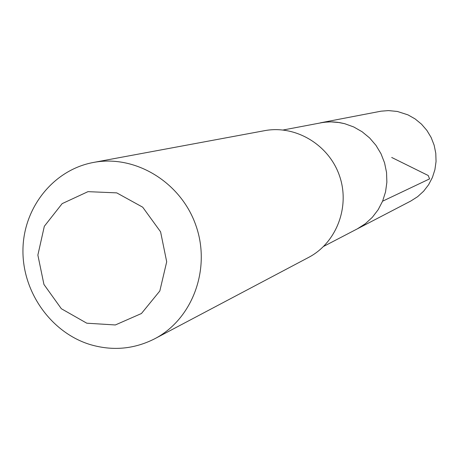 <?xml version="1.0" encoding="UTF-8"?>
<svg xmlns="http://www.w3.org/2000/svg" width="459" height="459" viewBox="0 0 459 459"><rect width="100%" height="100%" fill="white"/><g stroke="black" fill="none" stroke-linecap="round" stroke-linejoin="round"><path stroke-width="0.69" d="M283.146 129.995L323.859 122.278L330.819 121.853L339.534 122.582L344.686 123.689L353.728 126.959L362.122 131.756L369.615 137.947L375.973 145.354L381.004 153.742L384.567 162.876L386.541 172.469L386.868 182.234L385.549 191.879L382.622 201.122L378.182 209.677L372.358 217.291L365.335 223.751L357.326 228.857L410.822 201.019L417.65 196.67L423.64 191.191L428.608 184.73L432.401 177.484L434.908 169.669L436.05 161.516L435.786 153.266L434.134 145.164L431.127 137.459L426.864 130.379L421.471 124.137L415.12 118.921L407.988 114.876L397.385 111.462L388.498 110.596L381.096 111.176L320.422 122.823L327.33 121.951L332.568 121.887L337.801 122.323L344.686 123.689L353.728 126.959L362.122 131.756L369.615 137.947L375.973 145.354L381.004 153.742L384.567 162.876L386.541 172.469L386.868 182.234L385.549 191.879L382.622 201.122L378.182 209.677L372.358 217.291L365.335 223.751L357.326 228.857L323.652 246.385M154.786 338.736L308.637 257.401C336.516 242.868 350.366 206.613 339.442 175.648C328.776 144.585 295.407 124.768 264.533 130.683L93.429 162.457C53.399 169.824 23.357 207.72 22.95 249.897C22.325 292.073 51.144 332.764 90.417 344.646C112.776 351.141 134.229 349.173 154.786 338.736C192.562 319.08 211.203 268.842 195.947 225.593C181.053 182.217 135.25 154.408 93.429 162.457M86.785 323.199L115.347 324.961L141.441 313.514L159.824 290.977L166.697 261.785L160.587 231.824L142.709 207.193L116.741 192.878L87.973 191.655L62.154 203.63L44.328 226.276L37.867 255.084L43.938 284.454L61.351 308.729L86.785 323.199M391.699 157.454L428.224 175.51L429.572 178.89L382.588 201.203"/></g></svg>
